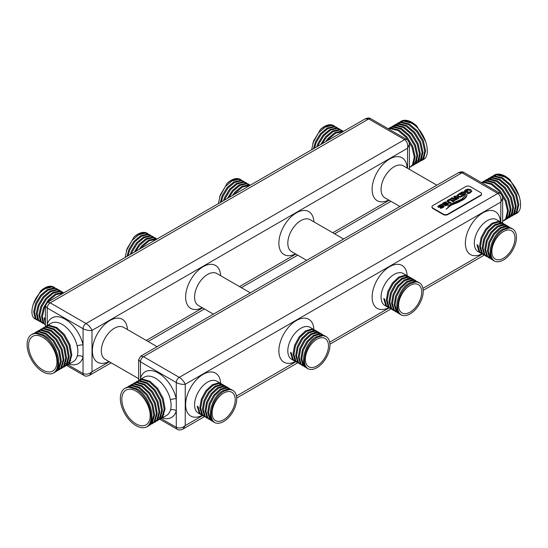 <?xml version="1.0" encoding="UTF-8"?>
<svg xmlns="http://www.w3.org/2000/svg" width="548" height="548" viewBox="0 0 548 548"><rect width="100%" height="100%" fill="white"/><g stroke="black" fill="none" stroke-linecap="round" stroke-linejoin="round"><path stroke-width="0.82" d="M138.884 380.291L142.439 379.093L150.056 381.312L157.673 388.388L163.188 398.444L165.071 408.829L162.756 416.781L160.153 419.158L166.482 415.5A22.153 12.789 -120 0 0 170.449 410.062A4.22 3.021 -163.5 0 1 176.292 410.959A26.373 15.228 60 0 1 162.311 417.912M45.635 326.457L49.197 325.252L56.807 327.478L64.424 334.554L69.939 344.61L71.822 354.988L69.507 362.947L66.911 365.317L73.24 361.666A22.153 12.789 -120 0 0 77.2 356.227A4.22 3.021 -163.5 0 1 83.049 357.125A26.373 15.228 60 0 1 69.069 364.071M409.404 167.585L412.418 164.969L414.295 157.262L411.98 147.131L406.027 137.329L397.978 130.506L389.929 128.533L388.354 128.842M388.162 128.732L390.793 128.033L398.841 130.006L406.89 136.829L412.843 146.638L415.158 156.769L413.281 164.475L410.459 166.955M411.26 166.318L411.733 166.147M410.897 166.722L415.028 163.462L416.912 155.755L414.589 145.624L408.644 135.822L400.588 128.999L392.539 127.026L388.121 128.705M389.628 127.855L393.402 126.526L401.451 128.499L409.5 135.322L415.453 145.131L417.768 155.255L415.891 162.968L413.069 165.448M412.117 165.818L411.623 165.955M412.308 165.126L412.843 165.058M413.87 164.811L414.343 164.64M413.507 165.215L417.638 161.955L419.521 154.248L417.206 144.117L411.253 134.315L403.205 127.492L395.149 125.519L390.046 127.595M392.238 126.348L396.012 125.019L404.061 126.992L412.117 133.815L418.062 143.617L420.385 153.748L418.501 161.461L415.679 163.934M414.733 164.311L414.233 164.448M413.171 164.626L412.617 164.66M413.178 163.612L413.774 163.653L413.082 163.811M414.918 163.619L415.453 163.551M416.48 163.304L416.96 163.133M416.117 163.701L420.248 160.448L422.131 152.741L419.816 142.61L413.863 132.801L405.815 125.985L397.759 124.012L392.663 126.088M394.848 124.841L398.622 123.512L406.671 125.485L414.726 132.308L420.679 142.11L422.994 152.241L421.111 159.948L418.288 162.427M417.343 162.804L416.843 162.941M415.781 163.119L415.226 163.153M414.035 163.112L413.418 163.037M415.788 162.105L416.384 162.146L415.692 162.304M417.528 162.112L418.062 162.037M419.09 161.797L419.569 161.626M418.727 162.194L422.857 158.941L424.741 151.234L422.426 141.103L416.473 131.294L408.424 124.478L400.376 122.505L395.272 124.581M397.458 123.334L401.232 122.005L409.288 123.978L417.336 130.801L423.289 140.603L425.604 150.734L423.72 158.441L420.898 160.92M419.953 161.297L419.46 161.434M418.391 161.612L417.836 161.646M416.651 161.605L416.028 161.53M422.803 159.838C432.858 155.824 424.967 129.78 411.034 122.971L402.986 120.998L397.882 123.074M400.067 121.827L403.849 120.498L411.897 122.471L416.795 126.013A22.153 12.789 -120 0 0 412.028 122.396A22.153 12.789 -120 0 0 400.944 121.3A22.153 12.789 -120 0 0 400.725 121.437M42.765 337.308A20.043 11.57 -120 0 0 32.743 336.321A20.043 11.57 -120 0 0 29.667 352.378A20.043 11.57 -120 0 0 42.765 370.044A20.043 11.57 -120 0 0 52.786 371.037A20.043 11.57 -120 0 0 55.862 354.974A20.043 11.57 -120 0 0 42.765 337.308M42.765 371.763A22.153 12.789 -120 0 0 53.546 373.024C64.26 368.633 57.026 342.205 43.758 335.013L36.141 332.794L33.003 333.732L37.887 331.78L45.505 334.006L53.122 341.075L58.636 351.138L60.52 361.516L58.198 369.475L53.546 373.024C57.389 370.373 58.643 365.441 57.307 358.234C56.095 351.062 52.834 344.719 47.532 339.198A22.153 12.789 -120 0 0 42.765 335.588A22.153 12.789 -120 0 0 31.688 334.492A22.153 12.789 -120 0 0 28.291 352.241A22.153 12.789 -120 0 0 42.765 371.763M35.195 332.485L38.75 331.287L46.368 333.506L53.978 340.582L59.499 350.638L61.376 361.022L59.061 368.975L56.026 371.585M56.465 371.352L60.814 367.968L63.13 360.009L61.246 349.624L55.732 339.568L48.114 332.499L40.497 330.273L35.613 332.225M37.805 330.978L41.36 329.78L48.978 331.999L56.595 339.075L62.109 349.131L63.993 359.509L61.671 367.468L58.636 370.078M59.074 369.845L63.424 366.461L65.739 358.502L63.856 348.117L58.341 338.061L50.724 330.992L43.114 328.766L38.223 330.718M40.415 329.471L43.97 328.273L51.587 330.492L59.205 337.568L64.719 347.624L66.603 358.002L64.287 365.961L61.246 368.571M61.684 368.338L66.034 364.954L68.349 356.995L66.466 346.61L60.951 336.554L53.334 329.485L45.724 327.259L40.84 329.211M43.025 327.964L46.58 326.766L54.197 328.985L61.814 336.061L67.329 346.117L69.212 356.495L66.897 364.454L63.856 367.064M62.171 366.708L61.465 366.934L62.04 366.927M63.143 366.824L63.664 366.728M64.671 366.448L65.137 366.27M64.294 366.824L68.644 363.447L70.959 355.488L69.082 345.103L63.561 335.047L55.951 327.978L48.334 325.752L43.45 327.704M66.911 365.317L66.466 365.557M65.527 365.948L65.048 366.105M64.006 366.324L63.472 366.393M77.2 356.227C78.076 353.296 78.076 349.919 77.2 346.096A22.153 12.789 -120 0 0 62.157 324.389A22.153 12.789 -120 0 0 51.08 323.293L46.059 326.197M47.532 339.198L42.895 335.513L35.278 333.287L31.688 334.492M32.585 333.992L33.003 333.732M37.456 333.389L37.696 332.814M223.666 419.789A16.351 9.439 120 0 0 234.345 405.376A16.351 9.439 120 0 0 231.838 392.272A16.351 9.439 120 0 0 223.666 393.087A16.351 9.439 120 0 0 212.98 407.493A16.351 9.439 120 0 0 215.487 420.597A16.351 9.439 120 0 0 223.666 419.789M221.556 383.929L218.542 382.888L212.234 384.758L205.918 390.676L201.363 399.074L199.828 407.746L201.794 414.404L203.979 416.391L200.047 413.391L198.081 406.739L197.218 406.239L199.184 412.897L201.808 415.117M203.979 416.391L204.418 416.624M223.611 386.395L223.331 385.881M222.694 384.977L222.337 384.586M206.589 417.898L202.657 414.898L200.691 408.246L202.219 399.574L206.781 391.169L213.09 385.258L219.399 383.381L221.995 384.155L223.748 385.169L221.152 384.395L214.843 386.272L208.535 392.183L203.972 400.581L202.438 409.253L204.404 415.911L207.028 418.131M209.199 419.405L205.267 416.405L203.301 409.753L204.836 401.081L209.391 392.676L215.7 386.765L222.015 384.888L224.605 385.662L226.358 386.676L223.762 385.902L217.453 387.779L211.144 393.69L206.582 402.088L205.048 410.767L207.014 417.418L209.637 419.638M211.809 420.912L207.877 417.912L205.911 411.26L207.445 402.588L212.008 394.183L218.316 388.272L224.625 386.402L227.221 387.169L228.968 388.183L226.372 387.409L220.063 389.286L213.754 395.197L209.192 403.602L207.665 412.274L209.631 418.925L212.254 421.145M219.686 394.375C215.302 398.992 212.631 404.266 211.665 410.199C210.514 416.172 211.514 420.295 214.679 422.563L210.487 419.419L208.521 412.767L210.055 404.095L214.617 395.697L220.926 389.779L227.235 387.909L231.578 389.69L228.982 388.916L222.673 390.793C211.665 396.814 205.692 418.871 214.679 422.563A18.461 10.659 120 0 0 223.666 421.508A18.461 10.659 120 0 0 235.722 405.239A18.461 10.659 120 0 0 232.893 390.45A18.461 10.659 120 0 0 223.666 391.361A18.461 10.659 120 0 0 219.686 394.375L223.536 391.286L229.845 389.416L232.893 390.45M222.824 384.737L223.2 385.086M223.892 385.908L224.194 386.381M226.221 387.902L225.94 387.388M225.303 386.484L224.947 386.093M224.166 385.436L223.748 385.169M225.434 386.244L225.81 386.593M226.502 387.415L226.804 387.888M228.831 389.416L228.55 388.895M227.913 387.991L227.564 387.6M226.776 386.943L226.358 386.676M228.05 387.751L228.42 388.1M229.112 388.929L229.413 389.395M229.386 388.45L228.968 388.183M230.66 389.265L231.03 389.607M231.996 389.957L231.578 389.69M57.348 289.118L54.115 287.953L47.368 289.577L40.627 295.242L35.627 303.393L33.661 311.812L35.195 318.217L37.6 320.306M56.923 288.851L52.361 286.947L45.621 288.57C33.955 294.208 27.318 315.888 35.647 319.196L37.161 320.08M39.771 321.587L36.052 318.71L34.524 312.312L36.49 303.887L41.484 295.742L48.231 290.077L54.978 288.454L57.787 289.351L59.54 290.358L56.725 289.46L49.978 291.084L43.237 296.749L38.237 304.9L36.271 313.319L37.805 319.724L40.21 321.813M42.381 323.094L38.668 320.217L37.134 313.819L39.1 305.394L44.093 297.249L50.841 291.584L57.588 289.961L60.396 290.858L62.15 291.865L59.335 290.967L52.594 292.591L45.847 298.256L40.853 306.407L38.881 314.826L40.415 321.231L42.819 323.32M63.76 292.899L61.945 292.474L55.204 294.098L48.457 299.763L43.463 307.914L41.497 316.333L43.025 322.738L44.991 324.601L41.278 321.724L39.744 315.326L41.71 306.907L46.71 298.756L53.451 293.091L60.198 291.468L63.849 292.851M44.991 324.601L43.888 323.238L42.354 316.833L44.32 308.414L45.388 306.133M47.916 302.051L49.32 300.263L56.06 294.598L63.458 293.07M45.388 322.251L44.97 318.34L44.107 317.84L45.388 323.847M54.081 287.214A18.461 10.659 120 0 0 53.862 287.084A18.461 10.659 120 0 0 44.628 287.995A18.461 10.659 120 0 0 40.655 291.009L44.758 288.07L51.505 286.446L54.738 287.611M59.958 290.625L59.54 290.358M62.568 292.132L62.15 291.865M316.915 365.954A16.351 9.439 120 0 0 327.594 351.542A16.351 9.439 120 0 0 325.087 338.438A16.351 9.439 120 0 0 316.915 339.246A16.351 9.439 120 0 0 306.229 353.659A16.351 9.439 120 0 0 308.736 366.763A16.351 9.439 120 0 0 316.915 365.954M314.805 330.088L311.785 329.053L305.476 330.924L299.167 336.842L294.605 345.24L293.077 353.912L295.043 360.563L297.228 362.55L293.296 359.557L291.324 352.905L290.467 352.405L292.433 359.056L295.057 361.276M297.228 362.55L297.667 362.783M316.854 332.561L316.58 332.047M315.936 331.136L315.586 330.752M299.838 364.064L295.906 361.064L293.94 354.412L295.468 345.74L300.03 337.335L306.339 331.424L312.648 329.547L315.244 330.321L316.991 331.328L314.401 330.56L308.092 332.431L301.777 338.349L297.221 346.747L295.687 355.419L297.653 362.07L300.277 364.29M302.448 365.571L298.516 362.57L296.55 355.919L298.078 347.247L302.64 338.842L308.949 332.931L315.258 331.054L317.854 331.828L319.607 332.835L317.011 332.067L310.702 333.938L304.393 339.856L299.831 348.254L298.297 356.926L300.263 363.577L302.886 365.804M305.058 367.078L301.126 364.078L299.16 357.426L300.688 348.754L305.25 340.349L311.559 334.438L317.874 332.561L320.464 333.335L322.217 334.342L319.621 333.574L313.312 335.445L307.003 341.363L302.441 349.761L300.907 358.433L302.873 365.091L305.496 367.311M312.935 340.534C308.551 345.151 305.88 350.425 304.914 356.358C303.756 362.338 304.763 366.461 307.928 368.722L303.736 365.585L301.77 358.933L303.304 350.261L307.86 341.856L314.175 335.945L320.484 334.068L324.827 335.849L322.231 335.081L315.922 336.952C304.914 342.98 298.941 365.03 307.928 368.722A18.461 10.659 120 0 0 316.915 367.674A18.461 10.659 120 0 0 328.971 351.405A18.461 10.659 120 0 0 326.142 336.609A18.461 10.659 120 0 0 316.915 337.527A18.461 10.659 120 0 0 312.935 340.534L316.785 337.452L323.094 335.575L326.142 336.609M316.073 330.903L316.449 331.252M317.134 332.074L317.443 332.547M319.47 334.068L319.189 333.554M318.546 332.643L318.196 332.259M317.415 331.595L316.991 331.328M318.683 332.41L319.059 332.759M319.751 333.581L320.053 334.054M322.08 335.575L321.799 335.061M321.162 334.15L320.806 333.766M320.025 333.102L319.607 332.835M321.292 333.917L321.669 334.266M322.361 335.088L322.662 335.561M322.635 334.609L322.217 334.342M323.909 335.424L324.279 335.773M325.245 336.123L324.827 335.849M150.597 235.284L147.364 234.119L140.617 235.743L133.87 241.408L128.876 249.559L127.026 256.375M125.156 257.457L127.129 248.545L132.123 240.394L138.87 234.736L145.61 233.112L150.173 235.017M128.04 255.786L129.739 250.052L134.733 241.901L141.48 236.243L148.22 234.619L152.782 236.524L149.974 235.626L143.227 237.25L136.479 242.915L131.486 251.066L130.301 254.484M131.527 253.779L132.349 251.559L137.343 243.408L144.09 237.75L150.837 236.126L155.399 238.031L152.584 237.133L145.837 238.757L139.096 244.422L134.253 252.196M135.746 251.34L139.952 244.915L146.7 239.257L153.447 237.633L157.098 239.01M157.002 239.065L155.194 238.64L148.446 240.264L141.706 245.929L139.185 249.354M141.165 248.21L142.569 246.422L149.309 240.764L156.707 239.236M147.33 233.38A18.461 10.659 120 0 0 147.111 233.249A18.461 10.659 120 0 0 137.877 234.16A18.461 10.659 120 0 0 133.904 237.174L138.007 234.236L144.747 232.612L147.987 233.777M153.207 236.791L152.782 236.524M155.817 238.298L155.399 238.031M410.157 312.113A16.351 9.439 120 0 0 420.843 297.708A16.351 9.439 120 0 0 418.336 284.604A16.351 9.439 120 0 0 410.157 285.412A16.351 9.439 120 0 0 399.478 299.825A16.351 9.439 120 0 0 401.985 312.929A16.351 9.439 120 0 0 410.157 312.113M408.048 276.254L405.034 275.212L398.725 277.089L392.416 283.001L387.854 291.406L386.326 300.078L388.292 306.729L390.471 308.716L386.539 305.722L384.573 299.064L383.71 298.571L385.682 305.222L388.306 307.442M390.471 308.716L390.916 308.949M410.103 278.726L409.829 278.213M409.185 277.302L408.835 276.918M393.087 310.223L389.149 307.229L387.183 300.571L388.717 291.899L393.279 283.501L399.588 277.589L405.897 275.713L408.493 276.487L410.24 277.494L407.644 276.719L401.335 278.596L395.026 284.508L390.464 292.913L388.936 301.585L390.902 308.236L393.526 310.456M395.697 311.73L391.765 308.736L389.799 302.085L391.327 293.406L395.889 285.008L402.198 279.096L408.507 277.22L411.103 277.994L412.85 279.001L410.26 278.226L403.945 280.103L397.636 286.015L393.074 294.42L391.546 303.092L393.512 309.743L396.135 311.963M398.307 313.237L394.375 310.243L392.409 303.592L393.937 294.92L398.499 286.515L404.808 280.603L411.116 278.726L413.713 279.501L415.466 280.508L412.87 279.733L406.561 281.61L400.245 287.522L395.69 295.927L394.156 304.599L396.122 311.25L398.745 313.47M406.184 286.7C401.8 291.317 399.129 296.591 398.163 302.523C397.005 308.503 398.012 312.627 401.177 314.888L396.985 311.75L395.019 305.099L396.547 296.427L401.109 288.022L407.417 282.11L413.726 280.234L418.076 282.014L415.48 281.247L409.171 283.117C398.163 289.139 392.19 311.196 401.177 314.888A18.461 10.659 120 0 0 410.157 313.84A18.461 10.659 120 0 0 422.22 297.571A18.461 10.659 120 0 0 419.391 282.775A18.461 10.659 120 0 0 410.157 283.693A18.461 10.659 120 0 0 406.184 286.7L410.027 283.617L416.343 281.741L419.391 282.775M409.322 277.069L409.699 277.411M410.384 278.24L410.685 278.706M412.713 280.234L412.439 279.72M411.795 278.809L411.445 278.425M410.658 277.761L410.24 277.494M411.932 278.576L412.308 278.918M412.993 279.747L413.302 280.22M415.329 281.741L415.048 281.227M414.404 280.316L414.055 279.932M413.274 279.268L412.85 279.001M414.541 280.083L414.918 280.425M415.603 281.254L415.911 281.727M415.884 280.775L415.466 280.508M417.151 281.59L417.528 281.939M418.494 282.282L418.076 282.014M243.846 181.443L240.606 180.285L233.866 181.909L227.119 187.567L222.125 195.718L220.275 202.541M218.399 203.616L220.371 194.711L225.372 186.56L232.112 180.895L238.859 179.271L243.422 181.183M221.289 201.952L222.988 196.218L227.982 188.067L234.722 182.402L241.469 180.778L246.031 182.69L243.223 181.792L236.476 183.416L229.728 189.074L224.735 197.225L223.55 200.643M224.776 199.938L225.598 197.725L230.592 189.574L237.339 183.909L244.079 182.285L248.641 184.196L245.833 183.299L239.086 184.923L232.338 190.588L227.502 198.362M228.996 197.506L233.201 191.081L239.949 185.416L246.689 183.799L250.34 185.176M250.251 185.231L248.443 184.806L241.695 186.43L234.955 192.095L232.434 195.52M234.407 194.376L235.811 192.588L242.559 186.93L249.957 185.402M240.572 179.545A18.461 10.659 120 0 0 240.353 179.408A18.461 10.659 120 0 0 231.126 180.326A18.461 10.659 120 0 0 227.146 183.333L231.256 180.402L237.996 178.778L241.23 179.936M246.456 182.95L246.031 182.69M249.066 184.464L248.641 184.196M502.653 221.419L505.667 218.81L507.544 211.096L505.229 200.965L499.276 191.163L491.227 184.34L483.178 182.368L481.603 182.676M481.411 182.566L484.035 181.874L492.09 183.847L500.139 190.663L506.092 200.472L508.407 210.603L506.523 218.31L503.708 220.789M504.503 220.152L504.982 219.988M504.146 220.556L508.277 217.296L510.154 209.589L507.838 199.458L501.886 189.656L493.837 182.833L485.788 180.861L481.37 182.539M482.87 181.689L486.651 180.367L494.7 182.34L502.749 189.156L508.702 198.965L511.017 209.096L509.133 216.803L506.318 219.282M505.366 219.659L504.872 219.796M505.557 218.96L506.092 218.892M507.119 218.645L507.592 218.481M506.756 219.049L510.887 215.789L512.77 208.082L510.448 197.951L504.503 188.149L496.447 181.326L488.398 179.354L483.295 181.429M485.487 180.182L489.261 178.86L497.31 180.833L505.359 187.649L511.311 197.458L513.627 207.589L511.75 215.296L508.928 217.775M507.975 218.152L507.482 218.289M506.421 218.46L505.866 218.501M506.427 217.446L507.023 217.488L506.331 217.645M508.167 217.453L508.702 217.385M509.729 217.138L510.202 216.974M509.366 217.542L513.497 214.282L515.38 206.575L513.065 196.444L507.112 186.642L499.057 179.819L491.008 177.847L485.905 179.922M488.097 178.675L491.871 177.346L499.92 179.326L507.969 186.142L513.921 195.951L516.237 206.082L514.36 213.789L511.537 216.268M510.585 216.645L510.092 216.782M509.03 216.953L508.476 216.994M507.284 216.953L506.667 216.871M509.037 215.939L509.633 215.981L508.941 216.138M510.777 215.946L511.311 215.878M512.339 215.631L512.812 215.46M511.976 216.035L516.106 212.775L517.99 205.068L515.675 194.937L509.722 185.135L501.673 178.312L493.618 176.34L488.515 178.415M490.707 177.168L494.481 175.84L502.53 177.812L510.585 184.635L516.531 194.444L518.853 204.575L516.97 212.281L514.147 214.761M513.202 215.138L512.702 215.275M511.64 215.446L511.085 215.48M509.893 215.446L509.277 215.364M516.052 213.672C526.107 209.658 518.216 183.614 504.283 176.805L496.235 174.833L491.131 176.908M493.316 175.661L497.091 174.333L505.146 176.305L510.044 179.847A22.153 12.789 -120 0 0 505.27 176.237A22.153 12.789 -120 0 0 494.193 175.134A22.153 12.789 -120 0 0 493.974 175.271M136.014 391.149A20.043 11.57 -120 0 0 125.992 390.155A20.043 11.57 -120 0 0 122.916 406.219A20.043 11.57 -120 0 0 136.014 423.878A20.043 11.57 -120 0 0 146.035 424.871A20.043 11.57 -120 0 0 149.104 408.808A20.043 11.57 -120 0 0 136.014 391.149M136.014 425.604A22.153 12.789 -120 0 0 146.796 426.865C157.509 422.467 150.275 396.04 137 388.854L129.39 386.628L126.252 387.566L131.136 385.621L138.754 387.84L146.364 394.916L151.885 404.972L153.762 415.35L151.447 423.309L146.796 426.865C150.638 424.207 151.892 419.275 150.556 412.069C149.337 404.897 146.083 398.554 140.781 393.039A22.153 12.789 -120 0 0 136.014 389.423A22.153 12.789 -120 0 0 124.937 388.327A22.153 12.789 -120 0 0 121.54 406.082A22.153 12.789 -120 0 0 136.014 425.604M128.438 386.326L132 385.121L139.61 387.347L147.227 394.416L152.741 404.472L154.625 414.857L152.31 422.816L149.275 425.419M149.714 425.186L154.057 421.802L156.379 413.843L154.495 403.465L148.981 393.409L141.363 386.333L133.746 384.114L128.862 386.059M131.054 384.819L134.609 383.614L142.227 385.84L149.837 392.909L155.358 402.965L157.235 413.35L154.92 421.309L151.885 423.912M152.323 423.679L156.673 420.295L158.989 412.336L157.105 401.958L151.591 391.895L143.973 384.826L136.356 382.6L131.472 384.552M133.664 383.305L137.219 382.107L144.836 384.333L152.447 391.402L157.968 401.458L159.845 411.843L157.529 419.802L154.495 422.405M154.933 422.172L159.283 418.788L161.598 410.829L159.715 400.451L154.2 390.388L146.583 383.319L138.966 381.093L134.082 383.045M136.274 381.798L139.829 380.6L147.446 382.826L155.063 389.895L160.578 399.951L162.461 410.336L160.139 418.288L157.105 420.898M155.42 420.549L154.714 420.775L155.29 420.761M156.392 420.659L156.913 420.563M157.913 420.282L158.386 420.104M157.543 420.665L161.893 417.281L164.208 409.322L162.324 398.944L156.81 388.881L149.193 381.812L141.583 379.586L136.692 381.538M160.153 419.158L159.715 419.391M158.776 419.789L158.29 419.939M157.255 420.165L156.721 420.227M170.449 410.062C171.325 407.13 171.325 403.753 170.449 399.93A22.153 12.789 -120 0 0 155.406 378.223A22.153 12.789 -120 0 0 144.329 377.127L139.308 380.031M140.781 393.039L136.144 389.347L128.527 387.128L124.937 388.327M125.828 387.833L126.252 387.566M130.705 387.224L130.945 386.648M337.089 127.609L333.855 126.451L327.115 128.074L320.368 133.733L315.374 141.884L313.518 148.7M311.648 149.782L313.62 140.877L318.614 132.726L325.361 127.061L332.109 125.437L336.671 127.348M314.538 148.118L316.23 142.384L321.231 134.233L327.971 128.568L334.718 126.944L339.281 128.855L336.465 127.958L329.725 129.581L322.978 135.24L317.984 143.391L316.799 146.809M318.018 146.104L318.84 143.891L323.841 135.74L330.581 130.075L337.328 128.451L341.89 130.362L339.075 129.465L332.335 131.088L325.587 136.747L320.751 144.528M322.245 143.665L326.45 137.247L333.198 131.582L339.938 129.958L343.589 131.342M343.5 131.397L341.692 130.972L334.944 132.595L328.197 138.254L325.676 141.685M327.656 140.541L329.06 138.754L335.808 133.089L343.206 131.568M333.821 125.711A18.461 10.659 120 0 0 333.602 125.574A18.461 10.659 120 0 0 324.375 126.492A18.461 10.659 120 0 0 320.395 129.499L324.498 126.561L331.245 124.937L334.479 126.102M339.698 129.116L339.281 128.855M342.315 130.623L341.89 130.362M503.407 258.279A16.351 9.439 120 0 0 514.093 243.874A16.351 9.439 120 0 0 511.585 230.77A16.351 9.439 120 0 0 503.407 231.578A16.351 9.439 120 0 0 492.727 245.984A16.351 9.439 120 0 0 495.228 259.088A16.351 9.439 120 0 0 503.407 258.279M501.297 222.419L498.283 221.378L491.974 223.255L485.665 229.167L481.103 237.572L479.569 246.244L481.534 252.895L483.72 254.882L479.788 251.881L477.822 245.23L476.959 244.737L478.925 251.388L481.548 253.608M483.72 254.882L484.158 255.115M503.352 224.892L503.071 224.379M502.434 223.468L502.084 223.077M486.329 256.389L482.398 253.388L480.432 246.737L481.966 238.065L486.521 229.667L492.837 223.748L499.146 221.878L501.742 222.646L503.489 223.659L500.893 222.885L494.584 224.762L488.275 230.674L483.713 239.079L482.185 247.751L484.151 254.402L486.775 256.622M488.946 257.896L485.007 254.902L483.041 248.244L484.576 239.572L489.138 231.174L495.447 225.255L501.756 223.385L504.352 224.153L506.099 225.166L503.502 224.392L497.194 226.269L490.885 232.181L486.323 240.586L484.795 249.258L486.761 255.909L489.385 258.129M491.556 259.403L487.624 256.409L485.651 249.751L487.186 241.079L491.748 232.681L498.057 226.762L504.365 224.892L506.962 225.66L508.708 226.673L506.112 225.899L499.803 227.776L493.495 233.688L488.932 242.093L487.405 250.765L489.371 257.416L491.994 259.636M499.434 232.866C495.05 237.483 492.371 242.757 491.405 248.689C490.255 254.669 491.261 258.786 494.419 261.054L490.234 257.916L488.268 251.258L489.796 242.586L494.358 234.188L500.667 228.269L506.975 226.399L511.318 228.18L508.729 227.406L502.42 229.283C491.412 235.304 485.439 257.361 494.419 261.054A18.461 10.659 120 0 0 503.407 260.005A18.461 10.659 120 0 0 515.469 243.737A18.461 10.659 120 0 0 512.64 228.941A18.461 10.659 120 0 0 503.407 229.852A18.461 10.659 120 0 0 499.434 232.866L503.276 229.783L509.585 227.906L512.64 228.941M502.571 223.235L502.941 223.577M503.633 224.406L503.934 224.872M505.962 226.399L505.688 225.886M505.044 224.975L504.694 224.591M503.907 223.927L503.489 223.659M505.181 224.742L505.551 225.084M506.242 225.913L506.544 226.379M508.571 227.906L508.297 227.393M507.654 226.482L507.304 226.098M506.516 225.434L506.099 225.166M507.791 226.249L508.167 226.591M508.852 227.42L509.161 227.886M509.133 226.941L508.708 226.673M510.4 227.756L510.777 228.098M511.743 228.448L511.318 228.18M481.562 194.108A3.165 1.829 180 0 1 481.582 194.321A3.165 1.829 180 0 1 480.658 195.615L447.832 214.563A3.165 1.829 180 0 1 443.353 214.563L432.913 208.535A3.165 1.829 180 0 1 431.982 207.24A3.165 1.829 180 0 1 432.009 207.028M312.771 143.172L320.395 129.499M514.599 212.083L515.291 211.679A20.043 11.57 -120 0 0 515.463 211.583M510.044 179.847L519.305 196.239M505.064 225.899L506.105 226.386M507.352 227.441L507.791 227.995M502.454 224.392L503.496 224.879M504.742 225.934L505.181 226.488M499.845 222.885L500.886 223.372M502.132 224.427L502.571 224.981M219.522 197.006L227.146 183.333M126.28 250.847L133.904 237.174M33.031 304.681L40.655 291.009M411.822 279.74L412.856 280.227M414.11 281.275L414.541 281.83M409.205 278.233L410.247 278.72M411.5 279.768L411.932 280.323M406.595 276.726L407.637 277.213M408.883 278.261L409.322 278.816M318.573 333.574L319.614 334.061M320.861 335.109L321.299 335.664M315.963 332.067L316.997 332.554M318.251 333.602L318.683 334.157M313.353 330.56L314.388 331.047M315.641 332.095L316.073 332.65M225.324 387.409L226.365 387.895M227.612 388.95L228.05 389.505M222.714 385.902L223.755 386.388M225.002 387.436L225.44 387.991M220.104 384.395L221.145 384.881M222.392 385.929L222.831 386.484M495.693 175.792L494.344 176.292M492.775 177.299L492.227 177.799M491.33 178.854L490.96 179.408M511.551 214.631L512.25 214.46M513.846 213.734L514.873 212.932M493.084 177.299L491.734 177.799M490.165 178.806L489.617 179.306M488.72 180.361L488.35 180.922M511.229 215.241L512.257 214.439M490.474 178.806L489.124 179.306M487.556 180.313L487.008 180.813M486.11 181.874L485.74 182.429M508.619 216.748L509.647 215.946M506.01 218.255L507.037 217.453M444.051 206.637L443.627 205.747L442.236 205.493L439.037 206.541L439.585 205.664L441.804 205.075L441.25 204.288L437.804 206.254L438.208 207.117L438.975 207.356L442.887 206.274L442.394 207.123L440.222 207.644L440.661 208.446L443.113 207.534L444.106 206.384M442.887 206.274L442.394 207.295L440.352 207.617M441.126 204.39L437.756 206.493M444.051 206.808L442.969 205.685L439.592 206.733L439.037 206.712L439.023 206.103M448.476 204.082L448.045 203.192L446.661 202.938L443.462 203.986L444.01 203.109L446.23 202.52L445.668 201.733L442.229 203.698L442.633 204.562L443.401 204.801L447.312 203.719L446.819 204.568L444.647 205.089L445.086 205.89L447.538 204.979L448.531 203.829M447.312 203.719L446.819 204.74L444.771 205.068M446.127 202.548L445.558 201.938L443.291 202.876L442.181 203.938M448.476 204.253L447.394 203.13L444.01 204.185L443.462 204.157L443.442 203.548M449.737 203.5L451.141 202.801L448.223 201.308L448.737 200.417L450.285 200.123L452.867 201.808L454.258 201.006L450.682 199.342L449.641 199.335L448.031 199.965L446.853 201.253L449.819 203.37M451.045 202.918L448.668 201.808L448.127 201.034M452.682 197.944L452.264 197.616L450.614 198.575L453.614 198.753L453.155 199.465L453.641 200.047L454.97 200.321L459.012 198.26L455.087 195.992L453.696 196.794L455.532 197.595L454.593 198.136L452.34 198.047L452.36 197.677M458.916 198.376L455.217 196.499L455.183 196.047M460.142 193.074L456.724 195.547L457.649 196.78L460.457 197.218L464.067 195.341L460.142 193.074L456.717 195.643M463.971 195.451L460.272 193.581L460.238 193.129M464.663 194.883L466.149 194.136L462.224 191.869L460.834 192.67L464.745 194.725M466.053 194.252L462.354 192.382L462.32 191.93M471.794 191.204L470.794 189.67L467.944 189.087L465.512 189.875L463.642 191.848L465.334 192.828L468.198 191.437L467.081 190.793L465.759 191.814L465.108 191.437L466.218 190.409L467.958 189.896L469.725 190.286L470.424 191.341L469.602 192.3L467.197 192.841L467.787 193.828L470.39 192.78L471.807 191.012M466.971 190.855L465.759 191.814M470.431 191.314L469.602 192.471L467.554 192.889M465.32 195.691L461.478 199.225L452.977 202.972L447.785 206.014L461.991 199.335L465.32 195.52M466.896 194.691C466.841 195.992 465.464 197.657 462.765 199.698L451.579 204.603L446.188 209.137C448.408 206.877 450.326 205.445 451.929 204.856L457.84 202.596L463.67 199.52C465.862 197.951 466.978 196.342 467.012 194.691L466.896 194.869C466.841 196.163 465.464 197.835 462.765 199.869L451.579 204.603M465.738 186.573L432.913 205.521A3.165 1.829 0 0 0 431.982 206.815A3.165 1.829 0 0 0 432.913 208.103L443.353 214.131A3.165 1.829 0 0 0 447.832 214.131L480.658 195.184A3.165 1.829 0 0 0 481.582 193.889A3.165 1.829 0 0 0 480.658 192.601L470.211 186.573A3.165 1.829 0 0 0 465.738 186.573M451.579 204.774L446.12 209.295M465.245 195.684L461.478 199.397L448.654 205.479M471.794 191.375L470.794 189.848L467.944 189.087M467.944 189.259L465.512 190.046L463.642 192.026M467.944 191.464L467.081 190.793M465.759 191.985L465.108 191.437M461.101 192.691L462.224 191.869M457.998 195.663L459.868 196.746L462.19 195.773L459.69 194.156L457.998 195.499L458.608 196.225L460.512 196.485L462.19 195.602M452.292 197.972L452.264 197.616M452.264 197.794L450.915 198.568M453.155 199.636L453.614 198.753M455.1 196.369L455.087 195.992M455.087 196.163L453.963 196.807M454.593 198.136L455.532 197.595M454.593 198.308L452.682 198.116M454.422 199.136L455.08 199.767L457.135 198.52L456.244 198.006L454.826 198.821L454.422 199.136L455.08 199.595L457.135 198.52M453.888 201.164L450.682 199.513L449.641 199.506L448.031 200.136L446.853 201.431M443.462 204.157L443.442 203.726L443.462 204.157M447.312 203.89L447.326 204.336L447.312 203.89M439.037 206.712L439.023 206.274L439.037 206.712M441.702 205.103L441.25 204.288M442.887 206.445L442.9 206.891L442.887 206.445M157.077 419.693L158.18 418.775M157.324 419.261L158.03 419.042M159.687 418.186L160.79 417.268M421.35 158.249L422.049 157.845A20.043 11.57 -120 0 0 422.213 157.749M416.795 126.013L426.056 142.405M402.451 121.957L401.102 122.457M399.533 123.464L398.985 123.964M398.088 125.019L397.718 125.574M418.302 160.797L419.001 160.619M420.597 159.9L421.624 159.098M399.835 123.464L398.492 123.964M396.916 124.971L396.375 125.471M395.471 126.526L395.108 127.081M417.987 161.407L419.015 160.605M397.225 124.971L395.875 125.471M394.307 126.478L393.759 126.978M392.861 128.033L392.491 128.588M415.37 162.914L416.405 162.112M412.76 164.421L413.788 163.619M63.828 365.852L64.931 364.941M64.075 365.427L64.78 365.201M66.438 364.345L67.548 363.427M409.404 169.339L409.404 144.439L407.548 148.241C408.164 144.439 407.171 141.569 404.568 139.624L368.756 118.95L365.153 118.889L47.498 302.291L50.224 302.859L86.029 323.526C88.824 325.361 90.817 327.656 92.002 330.417C89.016 330.773 86.029 330.197 83.049 328.697L47.238 308.024L45.388 305.942L45.388 326.587M47.066 325.615L47.238 324.389A4.22 3.021 -163.5 0 1 47.888 325.135M67.904 364.749L83.049 373.489C86.029 374.77 89.016 374.202 92.002 371.763L89.632 375.27C87.084 376.373 85.18 376.421 83.919 375.421L83.919 375.421A4.22 2.439 -60 0 1 83.049 373.489L83.049 345.062A4.22 1.658 -12.4 0 0 77.2 346.096M502.653 223.173L502.653 198.273L500.797 202.075C501.413 198.273 500.413 195.403 497.81 193.458L462.005 172.791L458.402 172.73L140.747 356.125L143.473 356.693L179.278 377.367C182.073 379.195 184.06 381.497 185.245 384.258C182.265 384.614 179.278 384.038 176.292 382.531L140.487 361.858L138.637 359.783L138.637 380.422M140.315 379.449L140.487 378.23A4.22 3.021 -163.5 0 1 141.137 378.976M161.153 418.583L176.292 427.324C179.278 428.611 182.265 428.036 185.245 425.604L182.881 429.111C180.333 430.207 178.429 430.255 177.168 429.255L177.168 429.255A4.22 2.439 -60 0 1 176.292 427.324L176.292 398.896A4.22 1.658 -12.4 0 0 170.449 399.93M162.379 416.542A22.153 12.789 -120 0 0 162.934 416.528M69.13 362.701A22.153 12.789 -120 0 0 69.685 362.687M202.191 415.357A24.79 14.316 -60 0 1 185.621 404.712A24.79 14.316 -60 0 1 202.671 374.633A24.79 14.316 -60 0 1 220.652 383.381M221.139 383.655L216.857 381.189A18.461 10.659 120 0 0 207.624 382.1A18.461 10.659 120 0 0 194.574 404.712A18.461 10.659 120 0 0 198.397 413.165L201.369 414.884M295.441 361.522A24.79 14.316 -60 0 1 278.87 350.878A24.79 14.316 -60 0 1 295.92 320.799A24.79 14.316 -60 0 1 313.901 329.547M314.381 329.821L310.106 327.355A18.461 10.659 120 0 0 300.873 328.266A18.461 10.659 120 0 0 287.816 350.878A18.461 10.659 120 0 0 291.646 359.33L294.619 361.043M388.69 307.688A24.79 14.316 -60 0 1 372.113 297.043A24.79 14.316 -60 0 1 389.169 266.965A24.79 14.316 -60 0 1 407.15 275.706M407.63 275.986L403.349 273.514A18.461 10.659 120 0 0 394.122 274.432A18.461 10.659 120 0 0 381.065 297.043A18.461 10.659 120 0 0 384.888 305.496L387.861 307.209M481.932 253.847A24.79 14.316 -60 0 1 465.362 243.209A24.79 14.316 -60 0 1 482.411 213.124A24.79 14.316 -60 0 1 500.399 221.871M500.879 222.152L496.598 219.68A18.461 10.659 120 0 0 487.371 220.597A18.461 10.659 120 0 0 474.315 243.209A18.461 10.659 120 0 0 478.137 251.655L481.11 253.375M108.942 361.522A24.79 14.316 -60 0 1 92.372 350.878A24.79 14.316 -60 0 1 109.422 320.799A24.79 14.316 -60 0 1 127.41 329.547M157.098 346.685L123.608 327.355A18.461 10.659 120 0 0 114.381 328.266A18.461 10.659 120 0 0 101.325 350.878A18.461 10.659 120 0 0 105.148 359.33L138.637 378.661M202.191 307.688A24.79 14.316 -60 0 1 185.621 297.043A24.79 14.316 -60 0 1 202.671 266.965A24.79 14.316 -60 0 1 220.652 275.706M250.34 292.851L216.857 273.514A18.461 10.659 120 0 0 207.624 274.432A18.461 10.659 120 0 0 194.574 297.043A18.461 10.659 120 0 0 198.397 305.496L213.419 314.168M295.441 253.847A24.79 14.316 -60 0 1 278.87 243.209A24.79 14.316 -60 0 1 295.92 213.124A24.79 14.316 -60 0 1 313.901 221.871M343.589 239.01L310.106 219.68A18.461 10.659 120 0 0 300.873 220.597A18.461 10.659 120 0 0 287.816 243.209A18.461 10.659 120 0 0 291.646 251.655L306.668 260.334M388.69 200.013A24.79 14.316 -60 0 1 372.113 189.368A24.79 14.316 -60 0 1 389.169 159.29A24.79 14.316 -60 0 1 407.15 168.037M436.838 185.176L403.349 165.845A18.461 10.659 120 0 0 394.122 166.756A18.461 10.659 120 0 0 381.065 189.368A18.461 10.659 120 0 0 384.888 197.821L399.917 206.493M219.926 385.032A18.461 10.659 120 0 0 219.686 384.436M313.175 331.198A18.461 10.659 120 0 0 312.929 330.602M406.424 277.356A18.461 10.659 120 0 0 406.178 276.761M499.673 223.522A18.461 10.659 120 0 0 499.427 222.926M462.005 172.791L143.473 356.693A4.22 2.439 -60 0 0 140.487 361.858L140.487 378.23A26.373 15.228 60 0 1 158.393 373.058A26.373 15.228 60 0 1 176.292 398.896L176.292 382.531A4.22 2.439 -60 0 1 179.278 377.367L497.81 193.458A4.22 2.439 120 0 1 499.92 193.252L464.115 172.579A4.22 2.439 120 0 0 462.005 172.791M500.797 222.104L500.797 202.075L185.245 384.258L185.245 425.604L202.589 415.59M236.455 396.04L295.838 361.755M329.704 342.199L389.087 307.914M422.953 288.364L482.336 254.08M407.548 168.27L407.548 148.241L92.002 330.417L92.002 371.763L109.347 361.755M146.268 340.431L202.589 307.914M239.517 286.597L295.838 254.08M332.766 232.763L389.087 200.246M83.049 345.062L83.049 328.697A4.22 2.439 -60 0 1 86.029 323.526L404.568 139.624A4.22 2.439 120 0 1 406.678 139.418L370.866 118.745A4.22 2.439 120 0 0 368.756 118.95L50.224 302.859A4.22 2.439 -60 0 0 47.238 308.024L47.238 324.389A26.373 15.228 60 0 1 65.144 319.224A26.373 15.228 60 0 1 83.049 345.062M480.658 195.184L480.658 195.615M447.832 214.131L447.832 214.563M443.353 214.131L443.353 214.563M432.913 208.103L432.913 208.535M162.633 416.09L163.174 416.151M69.384 362.255L69.925 362.317M421.344 160.687L423.09 159.68M400.492 121.56L400.944 121.3M221.214 386.141L222.077 386.641M223.831 387.648L224.687 388.148M226.44 389.155L227.304 389.655M53.862 287.084L54.314 287.344M314.463 332.307L315.326 332.8M317.073 333.814L317.936 334.307M319.69 335.321L320.546 335.821M147.111 233.249L147.563 233.51M407.712 278.473L408.575 278.966M410.322 279.98L411.185 280.473M412.932 281.487L413.795 281.98M240.353 179.408L240.812 179.676M514.586 214.528L516.339 213.514M493.741 175.401L494.193 175.134M333.602 125.574L334.061 125.835M500.961 224.632L501.824 225.132M503.571 226.139L504.434 226.639M506.181 227.646L507.044 228.146M157.92 418.014L158.776 417.514M160.53 416.507L161.393 416.007M163.14 414.994L164.003 414.5M506.763 216.604L507.626 216.111M509.373 215.097L510.236 214.604M511.983 213.59L512.846 213.097M481.582 193.889L481.582 194.321M431.982 206.815L431.982 207.24M64.671 364.173L65.534 363.68M67.281 362.666L68.144 362.173M69.891 361.159L70.754 360.666M413.514 162.77L414.377 162.277M416.131 161.263L416.987 160.769M418.74 159.756L419.597 159.256M390.943 201.315L334.616 233.832M297.694 255.149L241.373 287.666M204.445 308.99L148.124 341.507M111.196 362.824L89.632 375.27M484.206 255.142L423.193 290.365M390.957 308.976L329.944 344.206M297.708 362.817L236.695 398.04M204.459 416.651L182.881 429.111M365.153 118.889C367.708 117.793 369.612 117.745 370.866 118.745M406.678 139.418C408.212 140.048 409.116 141.72 409.404 144.439M83.919 375.421L66.664 365.454M47.498 302.291L45.388 305.942M177.168 429.255L159.906 419.295M140.747 356.125L138.637 359.783M458.402 172.73C460.95 171.627 462.855 171.579 464.115 172.579M499.92 193.252C501.454 193.882 502.365 195.554 502.653 198.273"/></g></svg>
